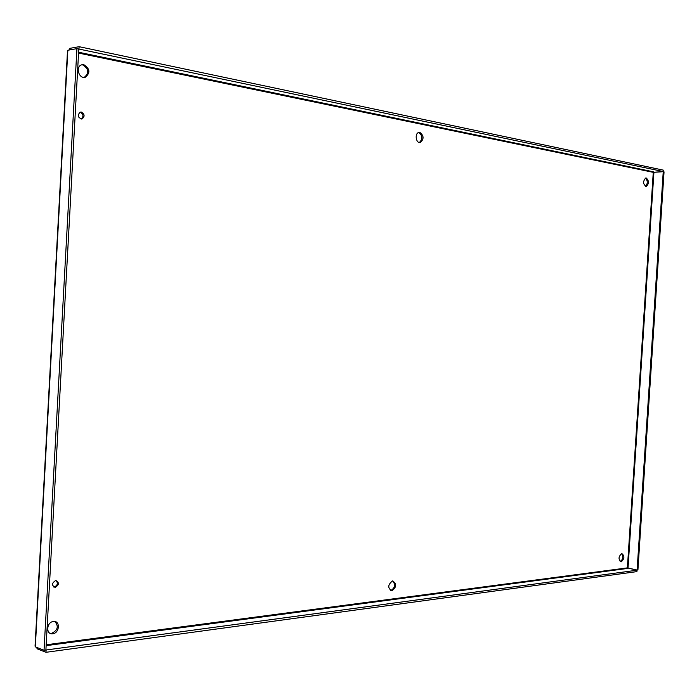 <?xml version="1.0" encoding="UTF-8"?>
<svg xmlns="http://www.w3.org/2000/svg" width="699" height="699" viewBox="0 0 699 699"><rect width="100%" height="100%" fill="white"/><g stroke="black" fill="none" stroke-linecap="round" stroke-linejoin="round"><path stroke-width="1.05" d="M81.101 119.013C83.836 116.497 83.539 114.225 80.202 112.19M81.329 112.058C84.736 114.217 84.972 116.515 82.054 118.944C77.746 117.668 77.135 115.387 80.219 112.102L81.329 112.058M53.709 587.011L54.225 587.003C57.554 585.43 58.183 583.272 56.112 580.546M55.649 580.546C59.406 582.416 59.293 584.687 55.317 587.361C51.516 585.535 51.612 583.272 55.597 580.554L55.649 580.546M419.356 142.509C422.904 138.97 422.694 135.641 418.736 132.513M419.933 132.426C423.952 135.72 424.092 139.075 420.352 142.482C415.957 143.776 414.393 133.247 418.867 132.443L419.933 132.426M390.453 590.576L390.706 590.568C394.926 588.034 395.625 584.81 392.812 580.913M392.532 580.93L392.576 580.93C396.91 583.77 396.674 587.081 391.859 590.856C387.543 588.051 387.77 584.74 392.532 580.93M84.247 77.371C89.341 73.037 88.86 68.886 82.797 64.928L81.704 64.841M83.924 64.745C89.996 68.72 90.477 72.871 85.365 77.205C78.882 79.38 75.073 66.414 81.748 64.824L83.924 64.745M645.474 186.371C647.903 183.531 647.868 180.788 645.352 178.123M646.278 178.009C649.109 180.814 649.118 183.619 646.304 186.441C642.94 184.291 642.731 181.478 645.684 178.009L646.278 178.009M620.188 561.594C623.062 559.375 623.534 556.692 621.612 553.547M621.752 553.521L621.769 553.521C624.784 555.958 624.583 558.737 621.166 561.839C618.169 559.427 618.362 556.649 621.752 553.521M50.04 633.294L51.508 633.381C57.755 630.384 58.899 626.444 54.941 621.551M53.412 621.49L53.5 621.472C60.551 620.467 59.607 633.381 52.6 633.783C45.627 634.779 46.466 622.005 53.412 621.49M68.913 50.057L70.031 48.318L79.127 46.693L663.246 170.119L663.159 171.517L653.268 172.347L663.237 171.709L637.104 570.043L627.379 567.876L636.99 570.218L45.645 650.053M70.031 48.318L69.944 49.874M78.349 48.93L663.159 171.517M79.127 46.693L79.004 48.816M76.925 48.633L67.847 50.249L67.497 50.817L35.055 646.129L35.326 646.846L44.037 650.271L76.925 48.633L78.777 49.017L45.898 650.018L44.037 650.271M636.99 570.218L636.903 571.607L45.994 652.307L46.108 650.227M36.427 647.274L37.283 648.873L45.994 652.307M37.283 648.873L37.344 647.641M663.237 171.709L664.05 171.875L637.925 569.93L637.104 570.043M46.186 644.775L627.379 567.876L653.268 172.347L78.55 53.072M78.603 52.233L653.853 171.902M67.847 50.249L35.326 646.846M627.903 568.392L46.143 645.649M653.941 172.085L628.017 568.208M82.054 118.944L81.294 119.031M55.317 587.361L54.225 587.003M420.352 142.482L419.557 142.544M391.859 590.856L390.706 590.568M85.365 77.205L84.256 77.371M646.304 186.441L645.797 186.45M621.166 561.839L620.328 561.673M52.6 633.783L51.508 633.381"/></g></svg>
